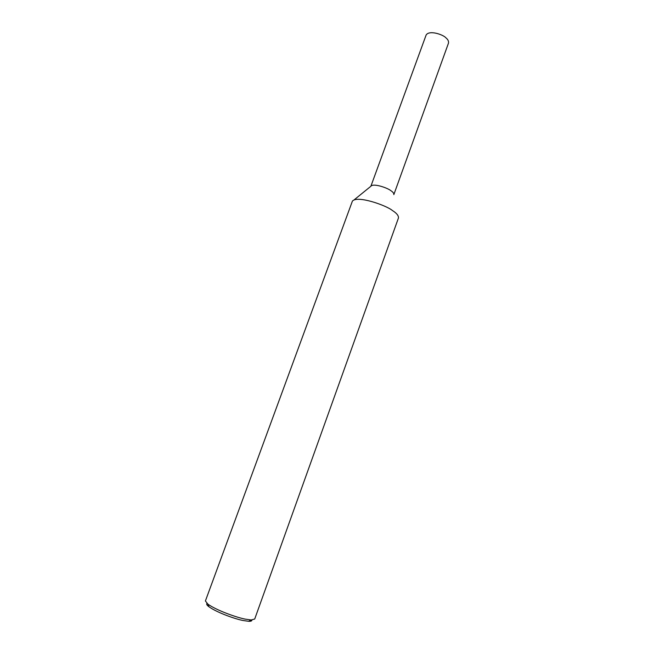<?xml version="1.0" encoding="UTF-8"?>
<svg xmlns="http://www.w3.org/2000/svg" width="654" height="654" viewBox="0 0 654 654"><rect width="100%" height="100%" fill="white"/><g stroke="black" fill="none" stroke-linecap="round" stroke-linejoin="round"><path stroke-width="0.98" d="M392.367 210.482C396.716 213.204 398.736 215.722 398.433 218.044L254.717 619.019L251.161 619.976L245.266 619.125C238.048 617.858 217.422 610.918 207.915 604.149L205.405 600.969L352.375 201.187C357.002 195.015 386.506 205.479 392.367 210.482M390.814 190.641C392.997 192.039 394.002 193.371 393.831 194.63L448.448 43.229C448.848 41.349 448.039 39.583 446.012 37.932C443.453 34.703 429.253 29.749 426.114 35.054L370.883 186.235C373.336 182.899 387.904 188.074 390.814 190.641M206.983 603.405C206.223 604.1 206.893 605.228 208.994 606.789C217.717 613.035 236.56 619.371 243.19 620.523L248.602 621.284C250.866 621.414 251.97 620.981 251.896 619.992M354.296 199.732L370.867 186.276M248.602 621.284L251.161 619.976M208.994 606.789L207.915 604.149"/></g></svg>
